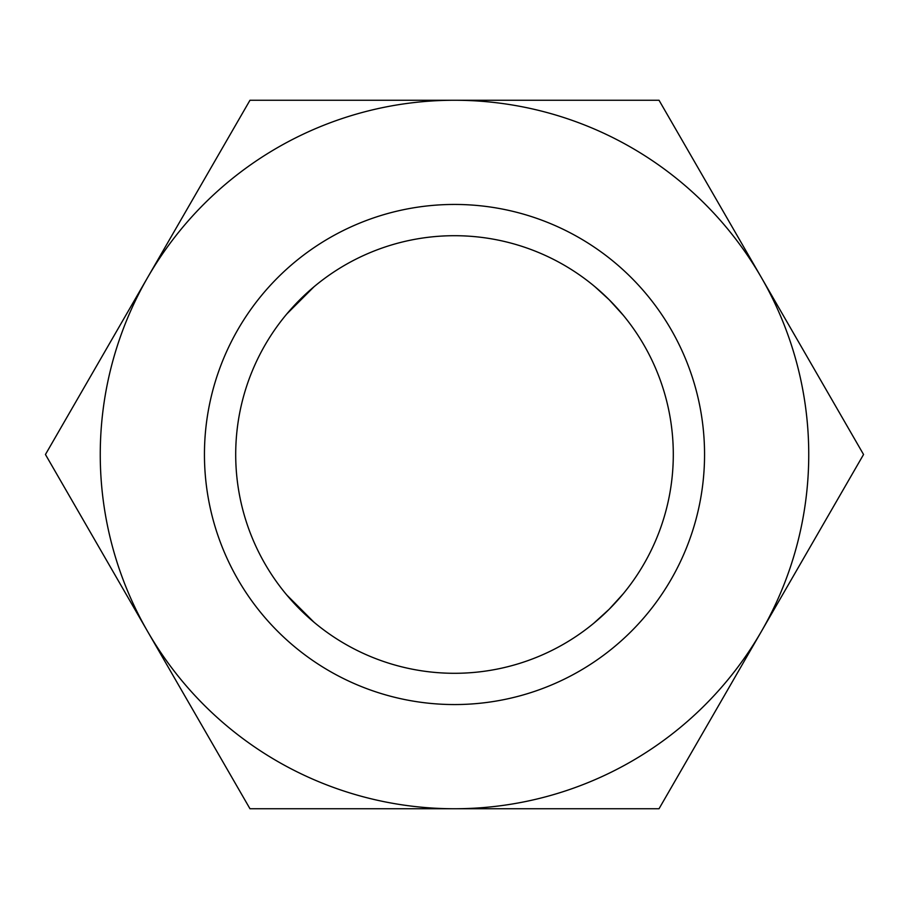 <?xml version="1.0" encoding="UTF-8"?>
<svg xmlns="http://www.w3.org/2000/svg" width="909" height="909" viewBox="0 0 909 909"><rect width="100%" height="100%" fill="white"/><g stroke="black" fill="none" stroke-linecap="round" stroke-linejoin="round"><path stroke-width="1.36" d="M235.704 454.5A218.796 218.796 0 0 0 454.5 673.296A218.796 218.796 0 0 0 673.296 454.5A218.796 218.796 0 0 0 454.5 235.704A218.796 218.796 0 0 0 235.704 454.5M623.244 593.782L609.212 609.212L594.997 622.222M593.782 623.244L609.212 609.212L622.222 594.997M314.003 622.222L286.778 594.997L314.003 622.222M623.244 315.218L609.212 299.788L594.997 286.778M314.003 286.778L286.778 314.003L314.003 286.778M598.44 289.721L609.212 299.788M614.757 305.526L622.222 314.003M204.445 454.5A250.055 250.055 0 0 0 454.5 704.555A250.055 250.055 0 0 0 704.555 454.5A250.055 250.055 0 0 0 454.5 204.445A250.055 250.055 0 0 0 204.445 454.5M863.55 454.5L659.025 100.251L454.5 100.251A354.249 354.249 0 0 0 147.713 631.619A354.249 354.249 0 0 0 454.5 808.749L659.025 808.749L761.288 631.619A354.249 354.249 0 0 0 454.5 100.251L249.975 100.251L45.45 454.5L249.975 808.749L454.5 808.749A354.249 354.249 0 0 0 761.288 631.619L863.55 454.5"/></g></svg>
